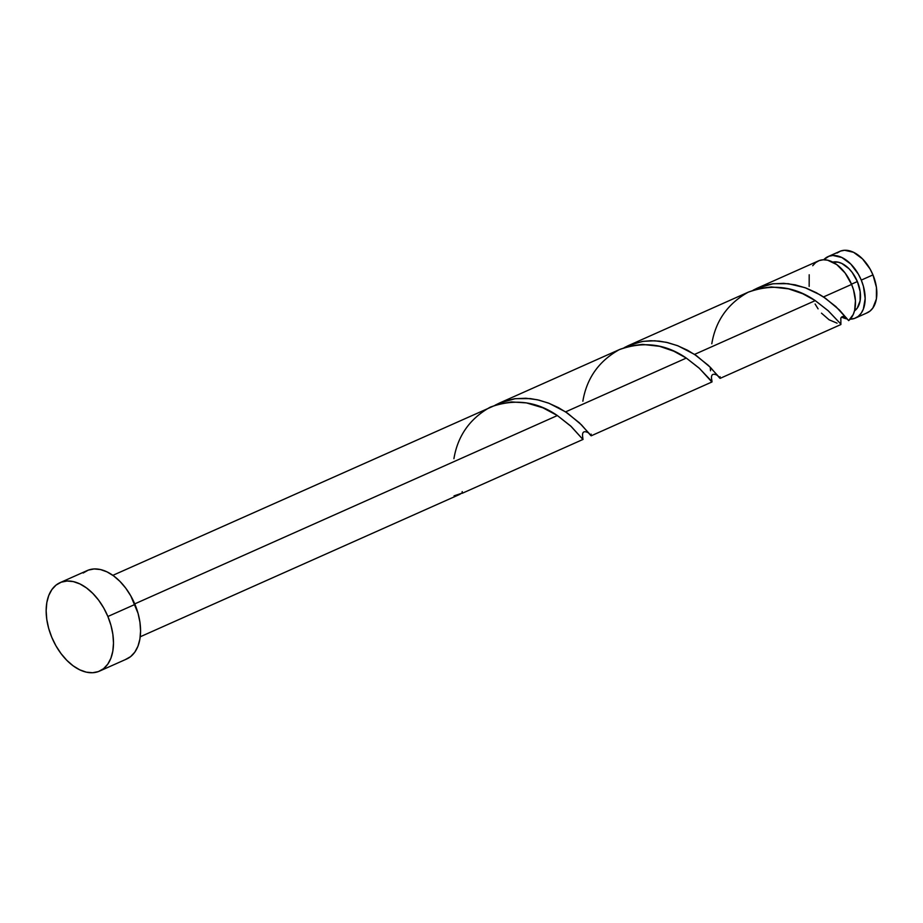 <?xml version="1.0" encoding="UTF-8"?>
<svg xmlns="http://www.w3.org/2000/svg" width="923" height="923" viewBox="0 0 923 923"><rect width="100%" height="100%" fill="white"/><g stroke="black" fill="none" stroke-linecap="round" stroke-linejoin="round"><path stroke-width="1.38" d="M861.274 280.107A33.632 20.756 66 0 1 855.471 318.043A33.632 20.756 66 0 1 850.187 319.185L854.698 318.354L858.252 316.358L861.171 313.232L863.351 309.124L865.163 298.567L863.42 286.303L861.274 280.107L872.962 274.904L861.274 280.107L858.378 274.2L850.81 264.082L841.868 257.505L832.915 255.475L828.854 256.282L823.708 259.767A33.632 20.756 66 0 1 828.093 256.594A33.632 20.756 66 0 1 861.274 280.107M847.268 318.954A33.632 20.756 66 0 1 841.522 317.05L847.268 318.954M855.471 318.043L867.159 312.828A33.632 20.756 -114 0 0 872.962 274.904L876.423 287.33L876.389 298.96L872.858 308.028L869.939 311.143L866.385 313.151M857.375 281.55L851.491 284.169L857.375 281.55L852.229 272.493L848.998 268.731L841.845 263.47L838.199 262.178L832.765 262.097A26.905 16.602 -114 0 1 857.375 281.55A26.905 16.602 -114 0 1 854.502 310.889L857.294 308.051L860.109 300.794L860.144 291.495L857.375 281.55M107.887 616.495A48.434 29.882 66 0 1 99.534 671.113A48.434 29.882 66 0 1 51.757 637.262A48.434 29.882 66 0 1 60.11 582.632A48.434 29.882 66 0 1 107.887 616.495L134.966 604.427L107.887 616.495L110.979 625.413L112.871 634.389L113.494 643.077L112.825 651.142L110.887 658.272L107.749 664.191L103.549 668.69L98.426 671.575L92.588 672.74L86.266 672.14L79.701 669.81L73.136 665.818L66.825 660.337L61.01 653.565L55.922 645.777L51.757 637.262L48.665 628.344L46.773 619.368L46.15 610.68L46.819 602.615L48.757 595.485L51.896 589.555L56.095 585.067L61.218 582.182L67.056 581.017L73.379 581.617L79.943 583.947L86.508 587.939L92.819 593.42L98.634 600.181L103.722 607.98L107.887 616.495M99.534 671.113L126.613 659.045A48.434 29.882 -114 0 0 134.966 604.427A48.434 29.882 -114 0 0 87.189 570.576L60.11 582.632M140.238 636.778L458.973 494.74A33.632 20.756 -114 0 0 461.823 492.997L462.342 493.17M453.92 458.685C457.762 435.748 469.888 418.569 490.286 407.135C514.296 398.471 536.655 401.263 557.365 415.546L570.576 425.907L582.944 439.475L582.528 435.46L582.967 439.475L571.233 426.53L557.365 415.546L134.735 603.884L557.365 415.546L542.897 407.804L526.41 402.889L511.377 401.932L496.724 404.62L112.848 575.341M583.036 439.417L462.261 493.274M848.249 320.154L848.652 320.616A33.632 20.756 -114 0 0 851.594 284.422L823.478 296.952L835.869 306.574L848.249 320.154M720.078 376.676L719.709 378.072L710.433 367.4L696.553 355.77L687.462 350.209L677.251 345.56L666.233 342.283L654.811 340.783L643.389 341.314L632.37 344.002L624.26 347.636L628.298 345.629L642.154 341.498L650.68 340.725L659.287 341.141L667.802 342.641L678.07 345.871L694.534 354.409L815.251 300.621L828.45 310.982L840.957 324.192L828 310.566L815.251 300.621L694.534 354.409L708.403 365.404L720.205 378.292M591.147 434.133L590.766 435.529L581.49 424.868L567.61 413.239L558.519 407.678L548.308 403.016L537.29 399.751L525.868 398.24L514.446 398.771L503.427 401.47L495.316 405.093L499.355 403.097L515.311 398.655L530.344 398.598L538.859 400.109L549.127 403.339L565.591 411.877L686.308 358.078L699.507 368.45L711.887 382.018L711.471 378.003L712.014 381.614L699.034 368L686.308 358.078L565.591 411.877L579.459 422.872L591.262 435.748M711.968 381.96L591.205 435.806M710.318 368.104L710.525 370.781M820.097 294.841L823.478 296.952L851.594 284.422A33.632 20.756 -114 0 0 818.413 260.909L757.241 288.172L773.197 283.73L788.219 283.684L805.006 287.664L820.097 294.841M812.713 265.709L815.632 262.594L819.186 260.598L823.235 259.778L827.631 260.194L836.757 264.589L845.168 273.093L851.594 284.422L853.521 289.822L855.436 300.61L854.64 310.359L853.244 314.478L848.652 320.616L839.376 309.943L825.497 298.314L816.405 292.753L806.183 288.103L795.176 284.826L783.754 283.326L772.32 283.857L761.313 286.545L753.191 290.168L757.241 288.172M711.795 343.771C715.637 320.823 727.762 303.644 748.172 292.222C772.182 283.546 794.541 286.349 815.251 300.621L802.71 293.722L788.53 288.853L771.397 286.938L758.694 288.553L748.657 291.991L628.298 345.629M582.851 401.228C586.705 378.292 598.819 361.101 619.229 349.679C643.239 341.002 665.598 343.806 686.308 358.078L673.778 351.19L659.599 346.31L642.454 344.394L629.751 346.01L620.071 349.298L499.355 403.097M809.194 274.777L809.159 286.407M815.101 304.025L818.09 308.847M821.482 313.162L829.096 319.796L837.069 323.165M846.564 318.043C844.36 315.862 842.457 315.851 840.853 317.997L840.888 323.477L840.784 318.135M83.174 572.998L88.296 570.114L94.134 568.949L100.457 569.549L107.022 571.879L113.587 575.871L119.898 581.352L125.713 588.113L130.801 595.912L138.058 613.345L139.95 622.321L140.573 631.009L139.904 639.074L137.965 646.204L134.827 652.134L130.616 656.622L125.505 659.507M836.988 253.075L840.541 251.079L844.603 250.26L853.556 252.302L862.497 258.878L870.066 268.985L872.962 274.904A33.632 20.756 -114 0 0 839.78 251.391L828.093 256.594M454.07 495.859L462.354 493.044L462.204 491.59M720.148 378.349L840.865 324.55M582.494 435.287L582.528 435.506C582.401 431.549 584.455 430.706 588.678 432.956M711.437 377.83L711.471 378.049C711.345 374.092 713.387 373.238 717.621 375.499"/></g></svg>
